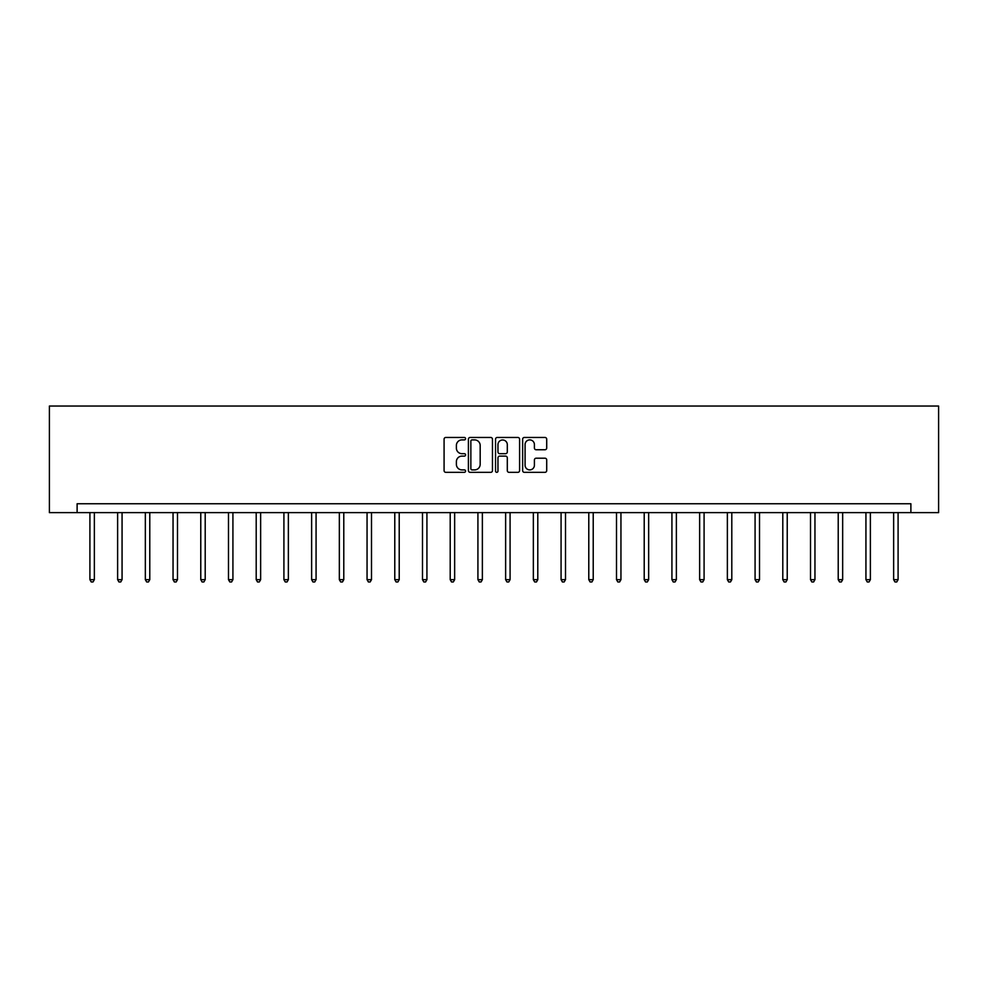 <?xml version="1.0" encoding="UTF-8"?>
<svg xmlns="http://www.w3.org/2000/svg" width="988" height="988" viewBox="0 0 988 988"><rect width="100%" height="100%" fill="white"/><g stroke="black" fill="none" stroke-linecap="round" stroke-linejoin="round"><path stroke-width="1.48" d="M465.57 438.684A1.223 1.223 0 0 0 464.36 437.462L445.823 437.462A1.741 1.741 0 0 0 444.081 439.203L444.081 470.597A1.741 1.741 0 0 0 445.823 472.338L464.36 472.338A1.223 1.223 0 0 0 465.57 471.115A1.223 1.223 0 0 0 464.36 469.893L461.952 469.893A5.582 5.582 0 0 1 456.382 464.311L456.382 461.692A5.582 5.582 0 0 1 461.952 456.123L464.36 456.123A1.223 1.223 0 0 0 465.57 454.9A1.223 1.223 0 0 0 464.36 453.677L461.952 453.677A5.582 5.582 0 0 1 456.382 448.095L456.382 445.477A5.582 5.582 0 0 1 461.952 439.895L464.36 439.895A1.223 1.223 0 0 0 465.57 438.684M544.968 449.75A1.741 1.741 0 0 0 546.71 448.009L546.71 439.203A1.741 1.741 0 0 0 544.968 437.462L524.381 437.462A1.741 1.741 0 0 0 522.64 439.203L522.64 470.597A1.741 1.741 0 0 0 524.381 472.338L544.968 472.338A1.741 1.741 0 0 0 546.71 470.597L546.71 459.951A1.741 1.741 0 0 0 544.968 458.21L536.163 458.21A1.741 1.741 0 0 0 534.409 459.951L534.409 465.225A4.668 4.668 0 0 1 529.753 469.893A4.668 4.668 0 0 1 525.085 465.225L525.085 444.563A4.668 4.668 0 0 1 529.753 439.895A4.668 4.668 0 0 1 534.409 444.563L534.409 448.009A1.741 1.741 0 0 0 536.163 449.75L544.968 449.75M910.887 512.636L938.6 512.636L938.6 406.043L49.4 406.043L49.4 512.636L910.887 512.636L910.887 503.757L77.113 503.757L77.113 512.636M492.469 439.203A1.741 1.741 0 0 0 490.727 437.462L470.152 437.462A1.741 1.741 0 0 0 468.411 439.203L468.411 470.597A1.741 1.741 0 0 0 470.152 472.338L490.727 472.338A1.741 1.741 0 0 0 492.469 470.597L492.469 439.203M497.273 437.462L517.848 437.462A1.741 1.741 0 0 1 519.589 439.203L519.589 470.597A1.741 1.741 0 0 1 517.848 472.338L509.042 472.338A1.741 1.741 0 0 1 507.301 470.597L507.301 457.864A1.741 1.741 0 0 0 505.547 456.123L499.706 456.123A1.741 1.741 0 0 0 497.964 457.864L497.964 471.115A1.223 1.223 0 0 1 496.742 472.338A1.223 1.223 0 0 1 495.531 471.115L495.531 439.203A1.741 1.741 0 0 1 497.273 437.462M472.066 439.895A1.223 1.223 0 0 0 470.856 441.117L470.856 468.67A1.223 1.223 0 0 0 472.066 469.893L474.598 469.893A5.582 5.582 0 0 0 480.18 464.311L480.18 445.477A5.582 5.582 0 0 0 474.598 439.895L472.066 439.895M507.301 444.649A4.668 4.668 0 0 0 502.633 439.981A4.668 4.668 0 0 0 497.964 444.649L497.964 451.936A1.741 1.741 0 0 0 499.706 453.677L505.547 453.677A1.741 1.741 0 0 0 507.301 451.936L507.301 444.649M89.908 512.636L89.908 579.647L94.354 579.647L94.354 512.636M94.354 579.647L93.02 581.957L91.242 581.957L89.908 579.647M117.621 512.636L117.621 579.647L122.067 579.647L122.067 512.636M122.067 579.647L120.734 581.957L118.955 581.957L117.621 579.647M145.335 512.636L145.335 579.647L149.781 579.647L149.781 512.636M149.781 579.647L148.447 581.957L146.669 581.957L145.335 579.647M173.048 512.636L173.048 579.647L177.494 579.647L177.494 512.636M177.494 579.647L176.16 581.957L174.382 581.957L173.048 579.647M200.774 512.636L200.774 579.647L205.208 579.647L205.208 512.636M205.208 579.647L203.874 581.957L202.095 581.957L200.774 579.647M228.487 512.636L228.487 579.647L232.921 579.647L232.921 512.636M232.921 579.647L231.587 581.957L229.821 581.957L228.487 579.647M256.201 512.636L256.201 579.647L260.634 579.647L260.634 512.636M260.634 579.647L259.313 581.957L257.535 581.957L256.201 579.647M283.914 512.636L283.914 579.647L288.36 579.647L288.36 512.636M288.36 579.647L287.026 581.957L285.248 581.957L283.914 579.647M311.628 512.636L311.628 579.647L316.074 579.647L316.074 512.636M316.074 579.647L314.74 581.957L312.961 581.957L311.628 579.647M339.341 512.636L339.341 579.647L343.787 579.647L343.787 512.636M343.787 579.647L342.453 581.957L340.675 581.957L339.341 579.647M367.054 512.636L367.054 579.647L371.5 579.647L371.5 512.636M371.5 579.647L370.167 581.957L368.388 581.957L367.054 579.647M394.78 512.636L394.78 579.647L399.214 579.647L399.214 512.636M399.214 579.647L397.88 581.957L396.114 581.957L394.78 579.647M422.494 512.636L422.494 579.647L426.927 579.647L426.927 512.636M426.927 579.647L425.606 581.957L423.827 581.957L422.494 579.647M450.207 512.636L450.207 579.647L454.653 579.647L454.653 512.636M454.653 579.647L453.319 581.957L451.541 581.957L450.207 579.647M477.92 512.636L477.92 579.647L482.366 579.647L482.366 512.636M482.366 579.647L481.033 581.957L479.254 581.957L477.92 579.647M505.634 512.636L505.634 579.647L510.08 579.647L510.08 512.636M510.08 579.647L508.746 581.957L506.968 581.957L505.634 579.647M533.347 512.636L533.347 579.647L537.793 579.647L537.793 512.636M537.793 579.647L536.459 581.957L534.681 581.957L533.347 579.647M561.073 512.636L561.073 579.647L565.506 579.647L565.506 512.636M565.506 579.647L564.173 581.957L562.394 581.957L561.073 579.647M588.786 512.636L588.786 579.647L593.22 579.647L593.22 512.636M593.22 579.647L591.886 581.957L590.12 581.957L588.786 579.647M616.5 512.636L616.5 579.647L620.946 579.647L620.946 512.636M620.946 579.647L619.612 581.957L617.833 581.957L616.5 579.647M644.213 512.636L644.213 579.647L648.659 579.647L648.659 512.636M648.659 579.647L647.325 581.957L645.547 581.957L644.213 579.647M671.926 512.636L671.926 579.647L676.372 579.647L676.372 512.636M676.372 579.647L675.039 581.957L673.26 581.957L671.926 579.647M699.64 512.636L699.64 579.647L704.086 579.647L704.086 512.636M704.086 579.647L702.752 581.957L700.974 581.957L699.64 579.647M727.366 512.636L727.366 579.647L731.799 579.647L731.799 512.636M731.799 579.647L730.465 581.957L728.687 581.957L727.366 579.647M755.079 512.636L755.079 579.647L759.513 579.647L759.513 512.636M759.513 579.647L758.179 581.957L756.413 581.957L755.079 579.647M782.792 512.636L782.792 579.647L787.226 579.647L787.226 512.636M787.226 579.647L785.905 581.957L784.126 581.957L782.792 579.647M810.506 512.636L810.506 579.647L814.952 579.647L814.952 512.636M814.952 579.647L813.618 581.957L811.84 581.957L810.506 579.647M838.219 512.636L838.219 579.647L842.665 579.647L842.665 512.636M842.665 579.647L841.331 581.957L839.553 581.957L838.219 579.647M865.933 512.636L865.933 579.647L870.379 579.647L870.379 512.636M870.379 579.647L869.045 581.957L867.266 581.957L865.933 579.647M893.646 512.636L893.646 579.647L898.092 579.647L898.092 512.636M898.092 579.647L896.758 581.957L894.98 581.957L893.646 579.647"/></g></svg>
